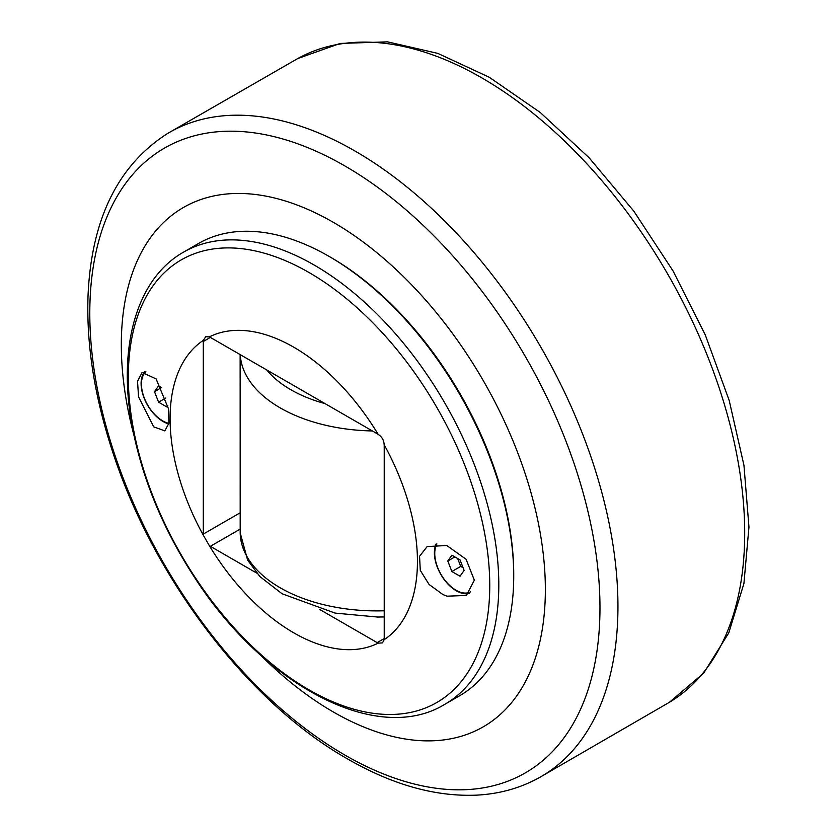 <?xml version="1.0" encoding="UTF-8"?>
<svg xmlns="http://www.w3.org/2000/svg" width="837" height="837" viewBox="0 0 837 837"><rect width="100%" height="100%" fill="white"/><g stroke="black" fill="none" stroke-linecap="round" stroke-linejoin="round"><path stroke-width="1.26" d="M447.795 560.989L451.875 555.193L460.036 559.901L464.116 570.415L460.036 576.222L451.875 571.514L447.795 560.989L454.868 556.908M457.651 558.52L460.716 566.408L463.102 567.789M451.875 571.514L460.716 566.408M470.624 591.853A29.986 17.315 60 0 1 455.956 590.19A29.986 17.315 60 0 1 436.904 543.966M384.152 639.677A9.992 5.775 -120 0 0 384.225 638.537L377.152 642.617A9.992 5.775 -120 0 0 378.178 643.13L382.509 642.91L384.152 639.677A174.912 100.984 -120 0 0 384.152 444.719C383.942 440.241 381.954 436.799 378.178 434.382A9.992 5.775 -120 0 0 377.152 433.702L210.359 337.405A9.992 5.775 -120 0 0 209.334 336.903L205.724 336.704L203.37 340.345A9.992 5.775 -120 0 0 203.297 341.486L210.359 337.405M377.152 642.617L319.744 609.482M256.687 573.073L210.359 546.32L240.125 529.141M239.874 512.966L203.297 534.079A9.992 5.775 -120 0 0 203.37 535.303L209.334 545.651A9.992 5.775 -120 0 0 210.359 546.32M203.297 534.079L203.297 341.486M260.527 655.068A299.845 173.123 -120 0 0 545.358 589.572A299.845 173.123 -120 0 0 333.335 222.339A299.845 173.123 -120 0 0 121.313 344.75A299.845 173.123 -120 0 0 134.202 436.255M384.225 638.537L384.225 445.943A9.992 5.775 -120 0 0 384.152 444.719M183.606 252.104L198.536 243.473A261.113 150.754 60 0 1 329.098 256.415A261.113 150.754 60 0 1 513.73 576.212A261.113 150.754 60 0 1 459.659 695.746L444.719 704.367A261.113 150.754 -120 0 0 484.749 495.127A261.113 150.754 -120 0 0 314.157 265.036A261.113 150.754 -120 0 0 183.606 252.104C133.679 280.207 115.569 355.108 134.83 439.111C145.638 486.663 165.36 532.478 194.006 576.557C263.393 685.158 376.995 745.861 444.719 704.367M209.334 545.651A174.912 100.984 -120 0 0 293.756 632.824A174.912 100.984 -120 0 0 378.178 643.13M203.37 340.345A174.912 100.984 -120 0 0 203.37 535.303M378.178 434.382A174.912 100.984 -120 0 0 209.334 336.903M156.1 378.92L168.519 408.895L168.896 423.198L164.847 430.877L153.705 426.839L138.555 396.853L137.53 381.264L142.123 372.455L156.1 378.92M442.846 594.511L429.036 584.425L420.289 570.384L419.557 556.291L427.163 546.551L446.78 545.515L466.104 559.294L474.338 580.187L466.397 595.452L447 596.174L442.846 594.511M513.73 576.212L513.73 574.172A258.623 149.31 -120 0 0 330.866 257.43L329.098 256.415M436.129 543.998A30.979 17.891 -120 0 0 456.311 590.796A30.979 17.891 -120 0 0 469.159 593.412M144.707 371.691A30.979 17.891 -120 0 0 143.723 397.031A30.979 17.891 -120 0 0 163.006 421.461A30.979 17.891 -120 0 0 168.771 423.899M168.865 423.365A29.986 17.315 60 0 1 162.66 420.854A29.986 17.315 60 0 1 143.629 396.183A29.986 17.315 60 0 1 145.868 371.722M167.829 405.328L166.741 406.887L158.58 402.178L154.5 391.653L158.58 385.857L161.583 387.583M158.58 402.178L165.841 397.973M154.5 391.653L161.562 387.573M384.225 610.78A136.619 78.877 180 0 1 240.188 532.834L240.135 354.595M240.25 354.658A136.619 78.877 0 0 0 372.402 430.95M325.007 403.591A121.627 70.224 180 0 1 266.752 369.964M89.789 313.226A360.757 208.287 60 0 1 344.875 165.946A360.757 208.287 60 0 1 599.972 607.777A360.757 208.287 60 0 1 344.875 755.058A360.757 208.287 60 0 1 89.789 313.226M539.488 777.521A371.869 214.701 -120 0 0 540.932 347.303A371.869 214.701 -120 0 0 167.641 133.449C117.965 165.192 91.432 219.2 88.042 295.461C86.284 344.792 94.591 397.24 112.974 452.807C154.165 579.225 248.589 702.902 347.617 758.96C392.365 784.761 435.292 796.824 476.41 795.15C499.407 793.989 520.436 788.109 539.488 777.521L669.433 702.274A371.68 214.586 60 0 0 667.727 274.107A371.68 214.586 60 0 0 297.773 58.538L167.641 133.449M309.041 272.527A255.557 147.553 60 0 1 489.75 585.523A255.557 147.553 60 0 1 309.041 689.855A255.557 147.553 60 0 1 128.333 376.859A255.557 147.553 60 0 1 309.041 272.527M384.225 616.932L377.602 617.047L335.062 613.092L282.1 593.768L259.909 576.578L247.626 560.11L240.188 532.834M297.773 58.538L340.157 43.44L387.531 41.85L437.824 53.39L489.3 77.286L540.283 112.514L589.049 157.712L633.86 211.206L673.084 271.01L705.256 334.873L729.184 400.431L743.947 465.257L748.958 527.028L743.915 583.556L728.765 632.887L703.697 673.115L669.433 702.274"/></g></svg>
